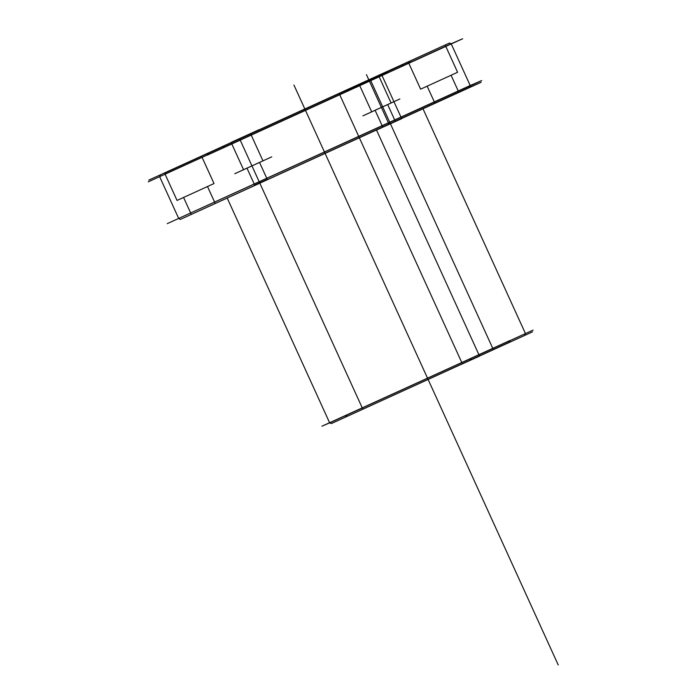 <?xml version="1.0" encoding="UTF-8"?>
<svg xmlns="http://www.w3.org/2000/svg" width="700" height="700" viewBox="0 0 700 700"><rect width="100%" height="100%" fill="white"/><g stroke="black" fill="none" stroke-linecap="round" stroke-linejoin="round"><path stroke-width="1.05" d="M224.446 147.315L386.461 73.299L224.446 147.315L223.886 146.09L385.901 72.074L223.886 146.09M359.231 84.534L387.441 71.697L378.683 75.749L391.108 103.022L362.898 115.859L399.875 98.971L387.678 104.571L395.404 121.529L382.821 127.216L395.404 121.529L389.113 124.372L368.953 80.141L378.683 75.749L350.473 88.585L359.231 84.534L371.665 111.808M449.514 43.015L148.838 180.093L449.514 43.015L451.159 43.741L462.683 38.754L148.225 181.86L451.159 43.741L470.199 85.514L167.256 223.633L481.722 80.535L470.199 85.514L469.674 87.246L481.11 82.294L180.425 219.38L469.674 87.246M493.316 349.58L362.836 409.185L493.316 349.58L370.134 79.275L239.645 138.88L370.134 79.275M331.301 423.596L532.508 331.861L331.301 423.596L329.656 422.861L533.12 330.094L321.912 426.213L329.656 422.861L227.185 198.021L430.649 105.254L227.185 198.021M402.229 66.098L201.023 157.832L409.885 62.781L402.229 66.098L401.669 64.864L200.463 156.599L401.669 64.864M243.539 169.689L271.749 156.852L234.771 173.74L243.539 169.689L231.105 142.406L259.315 129.57L231.105 142.406M246.969 168.14L259.551 162.452L246.969 168.14L254.695 185.089L267.277 179.41L254.695 185.089M427.149 86.179L451.071 75.25L427.149 86.179L434.875 103.136L458.798 92.207L434.875 103.136M445.165 45.001L408.196 61.889L445.165 45.001L457.599 72.275L420.621 89.163L457.599 72.275M207.025 153.79L410.498 61.022L199.29 157.133L207.025 153.79L207.585 155.015L411.058 62.248L207.585 155.015M510.177 341.88L345.975 416.885L510.177 341.88L509.617 340.646L345.415 415.66L509.617 340.646M191.301 214.41L215.224 203.481L191.301 214.41L183.575 197.452L207.498 186.524L183.575 197.452M508.524 341.145L346.509 415.161L508.524 341.145L509.084 342.37L347.069 416.395L509.084 342.37M387.678 104.571L375.095 110.259L387.678 104.571L395.404 121.529M201.591 156.275L164.623 173.162L201.591 156.275L214.025 183.549L177.048 200.436L214.025 183.549M223.352 147.814L387.546 72.8L223.352 147.814L222.793 146.58L386.986 71.575L222.793 146.58M362.836 409.185L239.645 138.88M164.623 173.162L177.048 200.436M180.425 219.38L178.78 218.645L159.74 176.873L160.274 175.149M386.461 73.299L385.901 72.074M345.975 416.885L345.415 415.66M422.914 108.605L525.385 333.445L524.851 335.169M403.314 65.599L402.754 64.374M259.551 162.452L267.277 179.41M408.196 61.889L420.621 89.163M208.679 154.516L208.119 153.291M347.069 416.395L346.509 415.161M387.546 72.8L386.986 71.575M375.095 110.259L382.821 127.216M451.071 75.25L458.798 92.207M250.556 133.621L262.981 160.904M207.498 186.524L215.224 203.481M339.211 93.572L347.506 89.828L348.066 91.061L348.635 90.799L348.075 89.574L355.801 86.082L356.361 87.308L356.93 87.054L356.37 85.829L381.544 74.454L401.695 118.685L376.53 130.06L479.552 356.125L471.266 359.879L470.706 358.645L470.129 358.908L470.689 360.132L462.394 363.877L339.211 93.572M293.921 85.006L558.241 665M378.683 75.749L391.108 103.022M368.953 80.141L366.459 74.655"/></g></svg>
